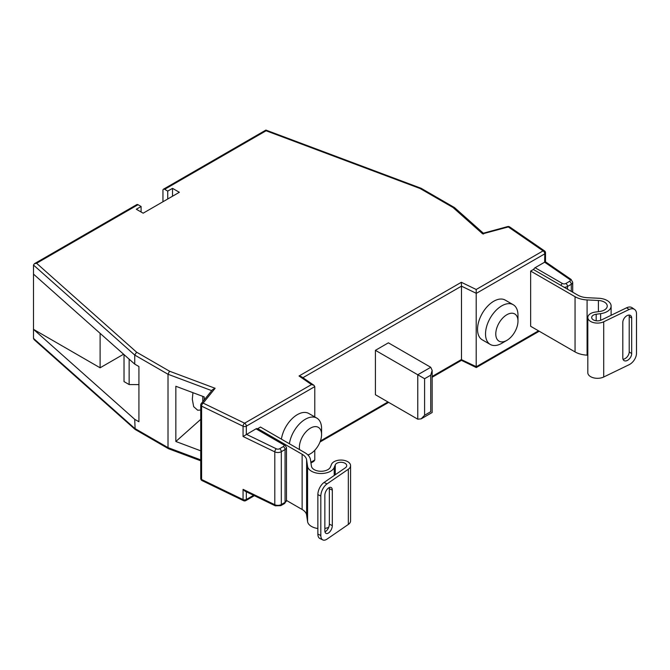 <?xml version="1.0" encoding="UTF-8"?>
<svg xmlns="http://www.w3.org/2000/svg" width="670" height="670" viewBox="0 0 670 670"><rect width="100%" height="100%" fill="white"/><g stroke="black" fill="none" stroke-linecap="round" stroke-linejoin="round"><path stroke-width="1" d="M200.74 460.809L168.555 448.741L168.011 447.627L168.011 374.262L169.535 371.205L215.12 388.29L203.152 403.106A2.412 1.784 -141.1 0 0 201.276 403.558L201.276 403.558A2.412 2.412 0 0 0 200.74 405.082A2.412 1.39 180 0 0 201.444 406.062A2.412 1.39 180 0 0 201.603 406.146L201.603 479.511L243.059 499.594L243.059 489.334L274.8 504.711L274.8 451.865L243.059 436.488L256.032 428.825A2.412 1.399 -60 0 1 257.238 428.708L284.566 444.486A2.412 1.399 120 0 0 283.351 444.604L256.032 428.825M200.74 410.032L197.692 410.224L193.663 406.665L192.307 399.253L192.943 392.687M506.872 314.724A15.703 9.062 120 0 0 495.775 333.953A15.703 9.062 120 0 0 506.872 340.368L501.755 343.325A22.947 13.249 -60 0 1 490.281 344.455A22.947 13.249 -60 0 1 485.524 333.953A22.947 13.249 -60 0 1 501.755 305.855A22.947 13.249 -60 0 1 513.22 304.716A22.947 13.249 -60 0 1 517.977 315.218L517.977 321.139A15.703 9.062 120 0 0 506.872 314.724M307.848 454.905A15.703 9.062 120 0 0 310.478 453.757A15.703 9.062 120 0 0 321.575 434.529A15.703 9.062 120 0 0 310.478 428.122A15.703 9.062 120 0 0 299.574 449.629M289.398 443.758A22.947 13.249 -60 0 1 305.353 419.244A22.947 13.249 -60 0 1 316.826 418.105A22.947 13.249 -60 0 1 321.575 428.616L321.575 434.529M310.478 453.757L308.083 455.139L310.478 453.757M316.826 418.105L308.828 413.491A22.947 13.249 120 0 0 292.555 418.248A22.947 13.249 120 0 0 281.408 439.143M513.22 304.716L505.23 300.101A22.947 13.249 120 0 0 487.551 306.249A22.947 13.249 120 0 0 477.534 329.339A22.947 13.249 120 0 0 482.283 339.841L490.281 344.455M211.712 390.644L168.011 374.262L134.729 355.05L134.729 364.12L33.5 274.122L33.5 265.052L34.404 263.712L136.814 204.593A2.412 1.399 60 0 1 138.02 204.71L141.094 206.486L136.311 209.241L143.145 213.186L179.351 192.29L172.517 188.345L167.734 191.101L164.661 189.325A2.412 1.399 -120 0 0 163.455 189.208A2.412 1.399 -120 0 0 162.952 190.314L162.952 201.754M483.271 233.143L454.528 207.591L421.103 188.278L265.881 130.081L163.455 189.208M265.764 130.96L164.661 189.325M129.134 359.154L129.134 384.555L124.017 381.599L124.017 354.597M168.455 448.699L135.122 429.428L134.729 419.336L138.924 421.757L138.924 366.54L134.729 364.12M432.158 376.448L461.479 359.514L461.479 286.157L302.915 377.704M375.409 350.326L375.409 394.731L417.762 419.185L421.179 418.851L424.596 415.241L430.743 411.69C432.586 412.753 432.586 412.753 430.743 411.69L430.743 375.166L432.158 370.409L430.743 367.286L388.382 342.831L375.409 350.326L424.596 378.717L424.596 415.241M310.847 462.258L314.774 459.989L314.774 450.265M314.774 416.924L314.774 386.623L246.326 426.154L246.326 434.436M533.588 269.608A2.412 1.399 -60 0 1 535.087 267.715L562.415 283.494A2.412 1.39 0 0 0 565.832 283.494L569.575 281.333A2.412 1.39 0 0 0 569.718 279.449L544.643 262.196L535.087 267.715M544.643 262.196L544.794 253.829L476.337 293.351L461.479 286.157L461.337 282.288L476.194 289.49L476.194 366.791M135.122 429.428L34.145 339.656L33.5 338.409L33.5 329.339L134.729 419.336M33.5 274.122L33.5 329.339L100.106 367.797L100.106 333.342M204.208 399.931L204.208 396.908L175.85 386.272L175.85 441.488L200.74 450.826M501.755 343.325L506.872 340.368A15.703 9.062 120 0 0 517.977 321.139M138.924 384.614L129.134 384.555M123.607 354.229L100.106 367.797M200.74 419.361L175.85 441.488M202.767 401.715L202.767 396.364M215.12 388.29L212.482 389.689L201.276 403.558M243.059 436.488L243.059 426.229L201.603 406.146A2.412 1.265 -64.2 0 1 203.152 403.106L244.617 423.189L311.508 384.572L313.928 385.284L314.774 386.623M33.5 265.052L134.729 355.05L136.613 352.194L169.535 371.205M311.508 384.572L299.038 375.996L301.458 376.699L313.928 385.284M34.404 263.712L36.59 263.268L136.613 352.194M421.103 188.278L420.115 188.521L266.091 130.767M284.566 503.488A2.412 1.399 -120 0 0 285.06 502.383L285.06 449.536L281.316 451.697L281.316 504.544L285.06 502.383A4.832 2.789 0 0 0 286.475 500.415L284.566 503.488L280.814 505.649L275.295 505.817L244.918 491.102L243.059 489.334M454.369 207.482L453.037 207.524L420.115 188.521M483.338 233.202L507.676 226.577A2.412 0.838 74.9 0 1 508.296 226.937L482.643 233.847L453.037 207.524M483.522 234.039C483.464 232.959 483.171 232.9 482.643 233.847M314.774 459.989L313.82 461.354L310.955 463.012M538.504 330.821L476.337 366.708L461.337 359.597M539.216 331.231L476.295 367.554L461.437 360.351L432.158 377.26M167.734 198.99L167.734 191.101M172.517 196.226L172.517 188.345M141.094 212.005L141.094 206.486M587.816 317.513L587.816 372.729A9.673 5.586 0 0 0 590.647 376.674A9.673 5.586 0 0 0 603.704 377.009L629.096 364.715A9.665 6.047 124.6 0 0 636.5 353.241L636.5 313.803A9.665 6.047 124.6 0 0 634.574 309.431A9.665 6.047 124.6 0 0 629.096 309.498L626.618 307.79L601.216 320.076A5.804 3.35 180 0 1 593.385 319.883A5.804 3.35 180 0 1 591.685 317.513A5.804 3.35 180 0 1 596.183 314.247L600.638 313.652A13.526 7.806 0 0 0 611.115 306.039A13.526 7.806 0 0 0 598.729 298.259L587.414 297.706A15.46 8.928 180 0 1 577.783 295.127L533.379 269.491L530.648 271.065L575.053 296.701A19.321 11.155 0 0 0 587.087 299.934L598.402 300.487A9.665 5.578 180 0 1 607.246 306.039A9.665 5.578 180 0 1 599.767 311.475L595.312 312.069A9.673 5.586 0 0 0 587.816 317.513A9.673 5.586 0 0 0 590.647 321.458A9.673 5.586 0 0 0 603.704 321.793L629.096 309.498M623.016 359.237A5.795 3.626 124.6 0 0 629.205 351.892L629.205 316.391A5.795 3.626 124.6 0 0 628.996 315.059M626.618 307.79A9.665 6.047 -55.4 0 1 632.095 307.714L634.574 309.431M622.807 322.404L622.807 357.897A5.795 3.626 124.6 0 0 623.963 360.527A5.795 3.626 124.6 0 0 628.845 359.388A5.795 3.626 124.6 0 0 631.684 353.601L631.684 318.099A5.795 3.626 124.6 0 0 630.537 315.478A5.795 3.626 124.6 0 0 625.646 316.617A5.795 3.626 124.6 0 0 622.807 322.404M530.648 271.065L530.648 326.282L575.053 351.918A19.321 11.155 0 0 0 587.087 355.15L587.816 355.184M350.586 465.642L350.586 520.858A9.673 5.586 180 0 1 348.325 524.451L327.035 539.107A9.665 5.067 115.8 0 1 322.823 539.919A9.665 5.067 115.8 0 1 320.821 535.497L320.821 496.051L317.865 494.619A9.665 5.067 -64.2 0 1 324.071 482.459L345.36 467.794A5.804 3.35 0 0 0 346.717 465.642A5.804 3.35 0 0 0 345.017 463.272A5.804 3.35 0 0 0 339.313 462.417A5.804 3.35 0 0 0 335.251 464.888L334.221 467.459A13.526 7.806 180 0 1 320.084 473.489A13.526 7.806 180 0 1 307.572 466.362L306.617 459.829A15.46 8.928 0 0 0 302.137 454.268L257.741 428.632L260.471 427.05L304.875 452.694A19.321 11.155 180 0 1 310.461 459.637L311.424 466.169A9.665 5.578 0 0 0 320.361 471.261A9.665 5.578 0 0 0 330.461 466.956L331.491 464.385A9.673 5.586 180 0 1 338.25 460.273A9.673 5.586 180 0 1 347.755 461.697A9.673 5.586 180 0 1 350.586 465.642A9.673 5.586 180 0 1 348.325 469.234L327.035 483.891A9.665 5.067 115.8 0 0 320.821 496.051M317.865 528.504A13.526 7.806 180 0 1 307.572 521.578L306.617 515.046A15.46 8.928 0 0 0 302.137 509.485L286.475 500.44M328.668 527.365A13.526 7.806 180 0 1 324.858 528.412M329.23 487.576A5.795 3.04 -64.2 0 1 329.347 488.69L329.347 524.183A5.795 3.04 -64.2 0 1 324.975 531.854M322.823 539.919L319.858 538.487A9.665 5.067 -64.2 0 1 317.865 534.065L317.865 494.619M332.312 490.122L332.312 525.615A5.795 3.04 -64.2 0 1 330.076 531.486A5.795 3.04 -64.2 0 1 326.055 533.395A5.795 3.04 -64.2 0 1 324.858 530.749L324.858 495.247A5.795 3.04 -64.2 0 1 327.086 489.376A5.795 3.04 -64.2 0 1 331.106 487.467A5.795 3.04 -64.2 0 1 332.312 490.122L329.347 488.69M201.444 479.427A2.412 1.39 180 0 1 200.74 478.439A2.412 2.412 0 0 0 202.106 480.616A2.412 1.265 115.8 0 1 201.603 479.511A2.412 1.39 180 0 1 201.444 479.427M33.5 338.409L134.729 428.406L168.011 447.627L200.74 459.896M320.394 440.969L387.938 401.966M246.326 491.78L246.326 499.51L253.603 495.306M138.02 204.71L36.59 263.268M299.038 375.996L461.337 282.288M476.194 289.49L543.085 250.873L508.296 226.937A2.412 1.508 -55.5 0 1 509.669 226.921A2.412 2.412 0 0 0 507.676 226.577M571.284 291.375L571.284 284.289L567.54 286.45L567.54 289.214M246.468 434.344L276.35 448.825A2.412 1.39 0 0 0 279.608 448.741L283.351 446.58A2.412 1.39 0 0 0 283.351 444.604M279.608 448.741A2.412 1.399 -120 0 1 281.316 451.697A4.832 2.789 180 0 1 274.8 451.865A2.412 1.265 -64.2 0 1 276.35 448.825M275.295 505.817A2.412 1.265 -64.2 0 1 274.8 504.711A4.832 2.789 0 0 0 281.316 504.544A2.412 1.399 -120 0 1 280.814 505.649M286.475 500.415L286.475 447.56A4.832 2.789 180 0 1 285.06 449.536A2.412 1.399 -120 0 0 283.351 446.58M565.832 283.494A2.412 1.399 60 0 1 567.54 286.45A4.832 2.789 180 0 1 564.173 287.262M572.699 292.187L572.699 282.313A4.832 2.789 180 0 1 571.284 284.289A2.412 1.399 60 0 0 569.575 281.333M417.762 419.185L417.762 374.773L430.743 367.286M430.743 375.166L424.596 378.717M243.059 426.229A2.412 1.39 0 0 0 246.326 426.154A2.412 1.399 60 0 0 244.617 423.189A2.412 1.265 -64.2 0 0 243.059 426.229M562.415 283.494A2.412 1.399 120 0 0 560.916 285.387M569.718 279.449A2.412 1.508 -55.5 0 1 571.083 279.432L572.699 282.313M544.459 250.856A2.412 1.508 -55.5 0 0 543.085 250.873A2.412 1.399 60 0 1 544.794 253.829A2.412 1.39 0 0 0 545.506 252.841A2.412 2.412 0 0 0 544.459 250.856L509.669 226.921M243.562 500.699A2.412 2.412 0 0 0 245.823 500.616A2.412 1.399 60 0 0 246.326 499.51A2.412 1.39 180 0 1 243.059 499.594A2.412 1.265 115.8 0 0 243.562 500.699L202.106 480.616M600.638 320.327L600.638 313.652M596.183 320.779L596.183 314.247M603.704 377.009L603.704 321.793M598.402 311.659L598.402 300.487M587.087 355.15L587.087 299.934M575.053 351.918L575.053 296.701M629.205 351.892L631.684 353.601M629.205 316.391L631.684 318.099M348.325 524.451L348.325 469.234M335.251 474.754L335.251 464.888M306.617 515.046L306.617 459.829M302.137 509.485L302.137 454.268M307.572 521.578L307.572 466.362M334.221 475.466L334.221 467.459M317.865 534.065L320.821 535.497M324.071 482.459L327.035 483.891M329.347 524.183L332.312 525.615M200.74 478.439L200.74 405.082M421.179 418.851L432.158 412.511L432.158 370.409M284.566 444.486L286.475 447.56M545.506 252.841L545.506 261.828L571.083 279.432M245.823 500.616L254.374 495.683M388.65 402.377L320 442.007M611.115 315.294L611.115 306.039"/></g></svg>
